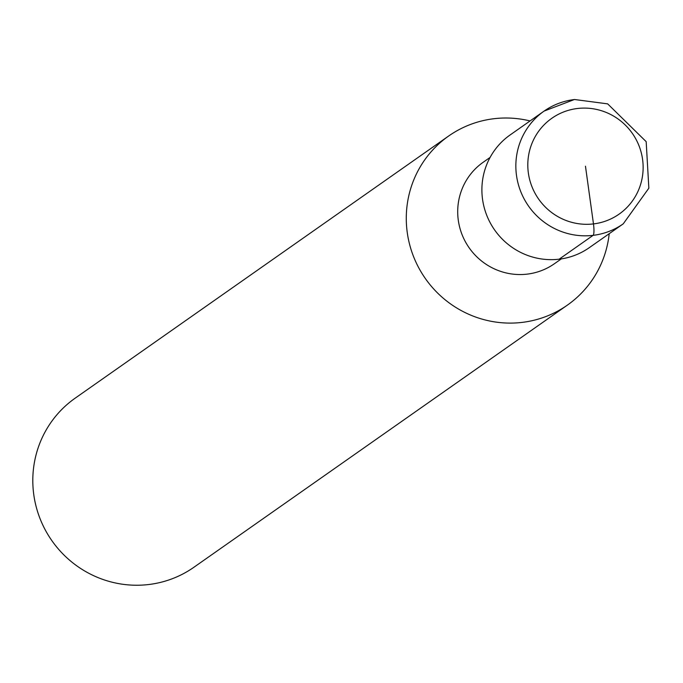 <?xml version="1.0" encoding="UTF-8"?>
<svg xmlns="http://www.w3.org/2000/svg" width="683" height="683" viewBox="0 0 683 683"><rect width="100%" height="100%" fill="white"/><g stroke="black" fill="none" stroke-linecap="round" stroke-linejoin="round"><path stroke-width="1.02" d="M490.104 157.414L483.146 162.298A61.982 60.591 54.9 0 0 469.161 247.827A61.982 60.591 54.9 0 0 554.348 263.775M530.068 120.942A103.312 100.982 54.9 0 0 493.903 118.722A103.312 100.982 54.9 0 0 448.688 135.994A103.312 100.982 54.9 0 0 425.372 278.553A103.312 100.982 54.9 0 0 567.36 305.139A103.312 100.982 54.9 0 0 609.21 233.688M448.68 135.994L75.207 398.138A103.312 100.982 54.9 0 0 51.899 540.697A103.312 100.982 54.9 0 0 193.887 567.274M510.167 134.918A68.872 67.318 54.9 0 0 494.62 229.958A68.872 67.318 54.9 0 0 589.284 247.673L623.255 223.836L648.85 188.175L646.178 141.654L607.665 103.867L574.446 99.496L544.112 111.081L510.167 134.918M585.468 166.208L593.476 223.913A10.33 1.929 83.2 0 1 593.1 235.353L559.155 259.181M574.266 99.564A68.872 67.318 54.9 0 0 544.12 111.081A68.872 67.318 54.9 0 0 528.574 206.121A68.872 67.318 54.9 0 0 623.237 223.845M577.459 108.495A58.542 57.218 54.9 0 0 540.022 200.973A58.542 57.218 54.9 0 0 638.929 189.14A58.542 57.218 54.9 0 0 577.459 108.495M554.365 263.766L561.324 258.883M193.912 567.257L567.385 305.113"/></g></svg>
